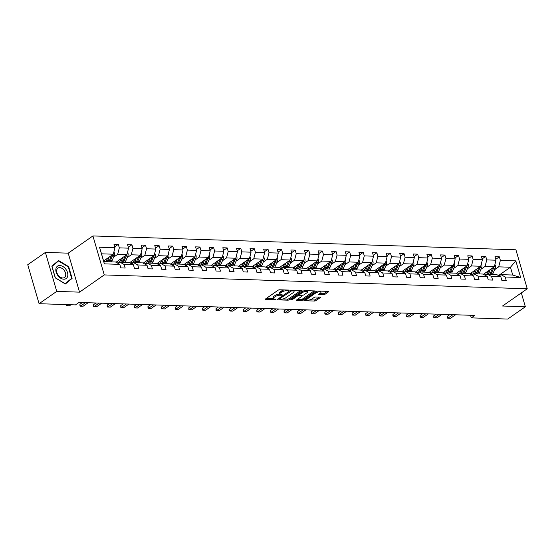 <?xml version="1.0" encoding="UTF-8"?>
<svg xmlns="http://www.w3.org/2000/svg" width="555" height="555" viewBox="0 0 555 555"><rect width="100%" height="100%" fill="white"/><g stroke="black" fill="none" stroke-linecap="round" stroke-linejoin="round"><path stroke-width="0.83" d="M286.352 290.001L286.56 290.716L287.74 290.758L288.822 290.438L288.711 290.078L279.609 289.786A1.145 0.382 163.8 0 0 278.062 290.237L265.588 298.93A1.145 0.382 163.8 0 0 265.346 299.277A1.145 0.382 163.8 0 0 265.748 299.443L274.85 299.742L276.099 299.18L274.642 299.027L274.85 299.742M282.377 294.934L281.087 294.532L281.295 295.253L282.377 294.934M323.405 294.781A1.145 0.382 163.8 0 0 324.952 294.33L328.449 291.888A1.145 0.382 163.8 0 0 328.692 291.541A1.145 0.382 163.8 0 0 328.289 291.375L318.188 291.049A1.145 0.382 163.8 0 0 316.634 291.5L304.161 300.2A1.145 0.382 163.8 0 0 303.918 300.546A1.145 0.382 163.8 0 0 304.32 300.706L314.428 301.039A1.145 0.382 163.8 0 0 315.975 300.588L320.207 297.64A1.145 0.382 163.8 0 0 320.443 297.293A1.145 0.382 163.8 0 0 320.041 297.126L315.719 296.987A1.145 0.382 163.8 0 0 314.165 297.438L312.07 298.902A3.053 1.013 163.8 0 1 308.934 300.054A3.053 1.013 163.8 0 1 306.846 299.679A3.053 1.013 163.8 0 1 307.491 298.75L315.705 293.026A3.053 1.013 163.8 0 1 318.841 291.875A3.053 1.013 163.8 0 1 320.929 292.249A3.053 1.013 163.8 0 1 320.284 293.179L318.917 294.129A1.145 0.382 163.8 0 0 318.674 294.476A1.145 0.382 163.8 0 0 319.076 294.643L323.405 294.781L323.1 293.734A1.145 0.382 163.8 0 0 324.647 293.276L327.408 291.347M286.56 290.716A3.656 1.214 163.8 0 0 281.6 292.173L280.566 292.901A3.656 1.214 163.8 0 0 279.796 294.011A3.656 1.214 163.8 0 0 281.087 294.532M279.873 294.157L280.115 295.211L281.295 295.253M280.115 295.211A3.656 1.214 163.8 0 0 275.155 296.668L274.115 297.39A3.656 1.214 163.8 0 0 273.351 298.5A3.656 1.214 163.8 0 0 274.642 299.027M502.539 306.013L525.349 306.762L507.693 319.063L471.278 317.869L474.809 315.406L79.025 302.433L75.494 304.896L39.079 303.703L56.728 291.403L79.538 292.145L104.257 274.919L527.25 288.787L502.539 306.013M301.823 291.014A1.145 0.382 163.8 0 0 302.066 290.667A1.145 0.382 163.8 0 0 301.656 290.508L291.555 290.175A1.145 0.382 163.8 0 0 290.008 290.633L277.528 299.325A1.145 0.382 163.8 0 0 277.292 299.672A1.145 0.382 163.8 0 0 277.694 299.839L287.795 300.165A1.145 0.382 163.8 0 0 289.349 299.714L301.823 291.014L301.677 290.508M304.868 290.612L314.976 290.945A1.145 0.382 163.8 0 1 315.379 291.104A1.145 0.382 163.8 0 1 315.136 291.451L302.662 300.151A1.145 0.382 163.8 0 1 301.115 300.602L296.786 300.463A1.145 0.382 163.8 0 1 296.384 300.297A1.145 0.382 163.8 0 1 296.627 299.95L301.684 296.425A1.145 0.382 163.8 0 0 301.927 296.079A1.145 0.382 163.8 0 0 301.525 295.912L298.652 295.822A1.145 0.382 163.8 0 0 297.105 296.273L291.84 299.943L290.64 299.908L303.321 291.063A1.145 0.382 163.8 0 1 304.868 290.612M525.349 306.762L521.325 292.915M79.538 292.145L68.216 253.163L45.406 252.414L56.728 291.403M45.406 252.414L27.75 264.714L39.079 303.703M499.139 275.911L500.957 274.642L512.73 275.03L520.645 277.507L505.21 277L506.229 280.532L501.873 280.386L500.846 276.862L491.598 276.556L492.625 280.088L488.261 279.942L487.235 276.411L477.987 276.113L479.014 279.637L474.65 279.498L473.63 275.967L464.382 275.662L465.409 279.193L461.045 279.054L460.019 275.523L450.771 275.218L451.798 278.749L447.434 278.603L446.414 275.072L437.167 274.774L438.186 278.305L433.83 278.159L432.803 274.628L423.555 274.323L424.582 277.854L420.218 277.715L419.192 274.184L409.944 273.879L410.971 277.41L406.614 277.264L405.587 273.74L396.339 273.435L397.366 276.966L393.002 276.82L391.976 273.289L382.728 272.991L383.755 276.515L379.391 276.376L378.371 272.845L369.124 272.54L370.15 276.071L365.787 275.932L364.76 272.401L355.512 272.096L356.539 275.627L352.175 275.481L351.149 271.95L341.908 271.652L342.928 275.183L338.571 275.037L337.544 271.506L328.296 271.201L329.323 274.732L324.959 274.593L323.933 271.062L314.685 270.757L315.712 274.288L311.355 274.142L310.328 270.618L301.081 270.313L302.107 273.844L297.744 273.698L296.717 270.167L287.469 269.869L288.496 273.393L284.132 273.254L283.112 269.723L273.865 269.418L274.892 272.949L270.528 272.803L269.501 269.279L260.253 268.974L261.28 272.505L256.916 272.359L255.89 268.828L246.649 268.53L247.669 272.054L243.312 271.915L242.285 268.384L233.038 268.079L234.064 271.61L229.701 271.471L228.674 267.94L219.426 267.635L220.453 271.166L216.089 271.02L215.069 267.489L205.822 267.191L206.849 270.722L202.485 270.576L201.458 267.045L192.21 266.74L193.237 270.271L188.873 270.132L187.854 266.601L178.606 266.296L179.626 269.827L175.269 269.681L174.242 266.157L164.995 265.852L166.021 269.383L161.658 269.237L160.631 265.706L151.383 265.408L152.41 268.932L148.053 268.793L147.026 265.262L137.779 264.957L138.805 268.488L134.442 268.342L133.415 264.818L124.167 264.513L125.194 268.044L120.83 267.899L119.811 264.367L104.368 263.861L99.532 247.218L114.968 247.724L113.948 244.193L118.305 244.332L119.332 247.863L128.58 248.168L127.553 244.637L131.917 244.783L132.943 248.314L142.191 248.612L141.164 245.081L145.521 245.227L146.548 248.758L155.795 249.063L154.769 245.532L159.132 245.671L160.159 249.202L169.407 249.507L168.38 245.976L172.744 246.122L173.764 249.646L183.011 249.951L181.991 246.42L186.348 246.566L187.375 250.097L196.623 250.395L195.596 246.871L199.96 247.01L200.986 250.541L210.227 250.846L209.207 247.315L213.564 247.454L214.591 250.985L223.838 251.29L222.812 247.759L227.175 247.905L228.202 251.436L237.45 251.734L236.423 248.203L240.787 248.349L241.807 251.88L251.054 252.185L250.027 248.654L254.391 248.793L255.418 252.324L264.666 252.629L263.639 249.098L268.003 249.244L269.029 252.768L278.27 253.073L277.25 249.542L281.607 249.688L282.634 253.219L291.881 253.517L290.855 249.993L295.218 250.132L296.245 253.663L305.493 253.968L304.466 250.437L308.823 250.582L309.85 254.107L319.097 254.412L318.07 250.881L322.434 251.026L323.461 254.558L332.709 254.856L331.682 251.332L336.046 251.471L337.065 255.002L346.313 255.307L345.286 251.776L349.65 251.915L350.677 255.446L359.924 255.751L358.898 252.22L363.261 252.365L364.288 255.897L373.529 256.195L372.509 252.664L376.866 252.809L377.893 256.341L387.14 256.646L386.113 253.115L390.477 253.253L391.504 256.785L400.752 257.09L399.725 253.559L404.082 253.704L405.108 257.229L414.356 257.534L413.329 254.003L417.693 254.148L418.72 257.68L427.967 257.978L426.941 254.454L431.304 254.592L432.324 258.124L441.572 258.429L440.545 254.898L444.909 255.043L445.936 258.568L455.183 258.873L454.156 255.342L458.52 255.487L459.547 259.019L468.788 259.317L467.768 255.793L472.125 255.931L473.151 259.462L482.399 259.768L481.372 256.237L485.736 256.375L486.763 259.906L496.01 260.212L494.984 256.681L499.347 256.826L500.367 260.357L515.81 260.864L520.645 277.507M500.957 274.642L505.21 277M104.257 274.919L92.928 235.937L515.921 249.799L527.25 288.787M480.998 269.251L485.084 266.4L494.325 266.705L483.426 274.302M494.325 266.705L496.01 260.212M485.084 266.4L486.763 259.906M485.528 275.467L487.346 274.198L496.593 274.503L500.846 276.862M487.346 274.198L491.598 276.556M467.386 268.8L471.473 265.956L480.72 266.254L469.821 273.858M480.72 266.254L482.399 259.768M471.473 265.956L473.151 259.462M471.916 275.016L473.741 273.754L482.982 274.052L487.235 276.411M473.741 273.754L477.987 276.113M453.775 268.356L457.861 265.512L467.109 265.81L456.21 273.407M467.109 265.81L468.788 259.317M457.861 265.512L459.547 259.019M458.312 274.572L460.13 273.303L469.377 273.608L473.63 275.967M460.13 273.303L464.382 275.662M440.171 267.912L444.257 265.061L453.504 265.366L442.606 272.963M453.504 265.366L455.183 258.873M444.257 265.061L445.936 258.568M444.701 274.128L446.518 272.859L455.766 273.164L460.019 275.523M446.518 272.859L450.771 275.218M426.559 267.468L430.645 264.617L439.893 264.922L428.994 272.519M439.893 264.922L441.572 258.429M430.645 264.617L432.324 258.124M431.096 273.684L432.914 272.415L442.162 272.72L446.414 275.072M432.914 272.415L437.167 274.774M412.955 267.017L417.041 264.173L426.289 264.471L415.383 272.068M426.289 264.471L427.967 257.978M417.041 264.173L418.72 257.68M417.485 273.233L419.302 271.971L428.55 272.269L432.803 274.628M419.302 271.971L423.555 274.323M399.343 266.573L403.429 263.722L412.677 264.027L401.778 271.624M412.677 264.027L414.356 257.534M403.429 263.722L405.108 257.229M403.873 272.789L405.698 271.52L414.946 271.825L419.192 274.184M405.698 271.52L409.944 273.879M385.732 266.129L389.825 263.278L399.066 263.583L388.167 271.18M399.066 263.583L400.752 257.09M389.825 263.278L391.504 256.785M390.269 272.345L392.087 271.076L401.334 271.381L405.587 273.74M392.087 271.076L396.339 273.435M372.127 265.678L376.214 262.834L385.461 263.132L374.563 270.729M385.461 263.132L387.14 256.646M376.214 262.834L377.893 256.341M376.658 271.894L378.482 270.632L387.723 270.93L391.976 273.289M378.482 270.632L382.728 272.991M358.516 265.234L362.602 262.383L371.85 262.688L360.951 270.285M371.85 262.688L373.529 256.195M362.602 262.383L364.288 255.897M363.053 271.45L364.871 270.181L374.119 270.486L378.371 272.845M364.871 270.181L369.124 272.54M344.912 264.791L348.998 261.939L358.246 262.244L347.347 269.841M358.246 262.244L359.924 255.751M348.998 261.939L350.677 255.446M349.442 271.006L351.26 269.737L360.507 270.042L364.76 272.401M351.26 269.737L355.512 272.096M331.3 264.34L335.387 261.495L344.634 261.8L333.735 269.397M344.634 261.8L346.313 255.307M335.387 261.495L337.065 255.002M335.837 270.556L337.655 269.293L346.903 269.591L351.149 271.95M337.655 269.293L341.908 271.652M317.696 263.896L321.782 261.051L331.03 261.35L320.124 268.946M331.03 261.35L332.709 254.856M321.782 261.051L323.461 254.558M322.226 270.112L324.044 268.842L333.291 269.147L337.544 271.506M324.044 268.842L328.296 271.201M304.084 263.452L308.171 260.6L317.418 260.905L306.52 268.502M317.418 260.905L319.097 254.412M308.171 260.6L309.85 254.107M308.615 269.668L310.439 268.398L319.68 268.703L323.933 271.062M310.439 268.398L314.685 270.757M290.473 263.008L294.566 260.156L303.807 260.462L292.908 268.058M303.807 260.462L305.493 253.968M294.566 260.156L296.245 253.663M295.01 269.224L296.828 267.954L306.076 268.259L310.328 270.618M296.828 267.954L301.081 270.313M276.869 262.557L280.955 259.712L290.203 260.011L279.304 267.607M290.203 260.011L291.881 253.517M280.955 259.712L282.634 253.219M281.399 268.773L283.216 267.51L292.464 267.808L296.717 270.167M283.216 267.51L287.469 269.869M263.257 262.113L267.344 259.261L276.591 259.567L265.692 267.163M276.591 259.567L278.27 253.073M267.344 259.261L269.029 252.768M267.794 268.329L269.612 267.059L278.86 267.364L283.112 269.723M269.612 267.059L273.865 269.418M249.653 261.669L253.739 258.817L262.987 259.123L252.081 266.719M262.987 259.123L264.666 252.629M253.739 258.817L255.418 252.324M254.183 267.885L256.001 266.615L265.248 266.92L269.501 269.279M256.001 266.615L260.253 268.974M236.041 261.218L240.128 258.373L249.375 258.672L238.477 266.275M249.375 258.672L251.054 252.185M240.128 258.373L241.807 251.88M240.579 267.434L242.396 266.171L251.644 266.469L255.89 268.828M242.396 266.171L246.649 268.53M222.437 260.774L226.523 257.922L235.764 258.228L224.865 265.824M235.764 258.228L237.45 251.734M226.523 257.922L228.202 251.436M226.967 266.99L228.785 265.72L238.033 266.025L242.285 268.384M228.785 265.72L233.038 268.079M208.826 260.33L212.912 257.478L222.16 257.784L211.261 265.38M222.16 257.784L223.838 251.29M212.912 257.478L214.591 250.985M213.356 266.546L215.18 265.276L224.421 265.581L228.674 267.94M215.18 265.276L219.426 267.635M195.214 259.879L199.3 257.034L208.548 257.34L197.649 264.936M208.548 257.34L210.227 250.846M199.3 257.034L200.986 250.541M199.751 266.102L201.569 264.832L210.817 265.13L215.069 267.489M201.569 264.832L205.822 267.191M181.61 259.435L185.696 256.59L194.944 256.889L184.045 264.485M194.944 256.889L196.623 250.395M185.696 256.59L187.375 250.097M186.14 265.651L187.958 264.381L197.205 264.686L201.458 267.045M187.958 264.381L192.21 266.74M167.998 258.991L172.085 256.139L181.332 256.445L170.434 264.041M181.332 256.445L183.011 249.951M172.085 256.139L173.764 249.646M172.536 265.207L174.353 263.937L183.601 264.242L187.854 266.601M174.353 263.937L178.606 266.296M154.394 258.547L158.48 255.695L167.728 256.001L156.822 263.597M167.728 256.001L169.407 249.507M158.48 255.695L160.159 249.202M158.924 264.763L160.742 263.493L169.99 263.798L174.242 266.157M160.742 263.493L164.995 265.852M140.783 258.096L144.869 255.251L154.117 255.55L143.218 263.146M154.117 255.55L155.795 249.063M144.869 255.251L146.548 248.758M145.32 264.312L147.137 263.049L156.385 263.348L160.631 265.706M147.137 263.049L151.383 265.408M127.171 257.652L131.264 254.8L140.505 255.106L129.606 262.702M140.505 255.106L142.191 248.612M131.264 254.8L132.943 248.314M131.708 263.868L133.526 262.598L142.774 262.903L147.026 265.262M133.526 262.598L137.779 264.957M113.567 257.208L117.653 254.356L126.901 254.662L116.002 262.258M126.901 254.662L128.58 248.168M117.653 254.356L119.332 247.863M118.097 263.424L119.922 262.154L129.162 262.459L133.415 264.818M119.922 262.154L124.167 264.513M99.532 247.218L101.516 253.829L113.289 254.211L103.591 260.975M113.289 254.211L114.968 247.724M68.216 253.163L92.928 235.937M470.522 315.268L471.278 317.869M512.73 275.03L510.468 267.232L498.688 266.844L494.602 269.695M498.508 275.564L510.468 267.232L515.81 260.864M101.516 253.829L103.778 261.627L115.558 262.009L119.811 264.367M103.778 261.627L104.368 263.861M498.688 266.844L500.367 260.357M114.712 246.836L118.305 244.332M128.323 247.287L131.917 244.783M141.934 247.731L145.521 245.227M155.539 248.175L159.132 245.671M169.15 248.626L172.744 246.122M182.755 249.07L186.348 246.566M196.366 249.514L199.96 247.01M209.977 249.958L213.564 247.454M223.582 250.409L227.175 247.905M237.193 250.853L240.787 248.349M250.798 251.297L254.391 248.793M264.409 251.748L268.003 249.244M278.013 252.192L281.607 249.688M291.625 252.636L295.218 250.132M305.236 253.087L308.823 250.582M318.841 253.531L322.434 251.026M332.452 253.975L336.046 251.471M346.056 254.419L349.65 251.915M359.668 254.87L363.261 252.365M373.272 255.314L376.866 252.809M386.884 255.758L390.477 253.253M400.495 256.209L404.082 253.704M414.099 256.653L417.693 254.148M427.711 257.097L431.304 254.592M441.315 257.541L444.909 255.043M454.927 257.992L458.52 255.487M468.531 258.436L472.125 255.931M482.142 258.88L485.736 256.375M495.754 259.331L499.347 256.826M68.681 266.671L58.559 260.524L51.844 266.116L55.257 277.861L65.379 284.007L72.094 278.409L68.681 266.671L68.314 266.927M284.125 289.932A3.656 1.214 163.8 0 0 281.295 291.118L281.6 292.173M279.796 294.011L279.491 292.957A3.656 1.214 163.8 0 1 280.254 291.847L281.295 291.118M279.81 294.157A3.656 1.214 163.8 0 0 274.85 295.614L275.155 296.668M273.351 298.5L273.046 297.445A3.656 1.214 163.8 0 1 273.809 296.335L274.85 295.614M266.324 298.417L273.428 298.652M282.981 298.965L287.49 299.11A1.145 0.382 163.8 0 0 289.044 298.659L300.782 290.48M278.27 298.812L279.255 298.847M291.528 290.882L279.491 298.833L280.851 299.228A3.656 1.214 163.8 0 0 285.804 297.778L293.29 292.561A3.656 1.214 163.8 0 0 294.06 291.451A3.656 1.214 163.8 0 0 292.769 290.924L291.528 290.882L291.326 290.182M294.06 291.451L293.755 290.397A3.656 1.214 163.8 0 0 293.671 290.244M314.095 290.91L302.357 299.096L302.662 300.151M297.362 299.436L300.81 299.547A1.145 0.382 163.8 0 0 302.357 299.096M299.166 294.795L298.347 294.767A1.145 0.382 163.8 0 0 297.979 294.788M306.936 292.762A3.053 1.013 163.8 0 0 307.581 291.84A3.053 1.013 163.8 0 0 305.493 291.465A3.053 1.013 163.8 0 0 302.357 292.617L299.457 294.629A1.145 0.382 163.8 0 0 299.221 294.976A1.145 0.382 163.8 0 0 299.624 295.142L302.489 295.239A1.145 0.382 163.8 0 0 304.043 294.781L306.936 292.762M307.581 291.84L307.269 290.785A3.053 1.013 163.8 0 0 307.227 290.688M319.652 293.616L323.1 293.734M320.929 292.249L320.624 291.195A3.053 1.013 163.8 0 0 320.589 291.125M306.526 298.548A3.053 1.013 163.8 0 0 306.54 298.625L306.846 299.679M309.898 299.846L314.123 299.984A1.145 0.382 163.8 0 0 315.67 299.534L319.16 297.098M304.896 299.686L306.88 299.749M65.102 283.834L69.111 280.421M69.125 280.476L72.094 278.409M107.531 258.228L106.948 259.601A7.388 4.884 91.9 0 1 105.63 261.683M109.203 257.062L107.781 260.392A8.901 5.883 91.9 0 1 107.087 261.731M113.851 252.053L114.392 252.83A3.08 2.04 91.9 0 1 114.212 255.702L112.145 260.538A8.901 5.883 91.9 0 1 111.451 261.877M104.069 261.634A7.388 4.884 91.9 0 1 103.598 260.968M111.59 255.404A3.08 2.04 91.9 0 1 111.506 255.612L109.439 260.448A8.901 5.883 91.9 0 1 108.745 261.787M109.793 261.821A8.901 5.883 -88.1 0 0 110.487 260.482L112.554 255.647A3.08 2.04 -88.1 0 0 112.852 254.523M66.538 304.605L66.864 305.708L68.362 304.66M70.978 304.75L69.479 305.798L66.371 305.583L66.295 304.598M121.143 258.672L120.553 260.045A7.388 4.884 91.9 0 1 117.757 263.23M122.815 257.506L121.392 260.836A8.901 5.883 91.9 0 1 120.692 262.182M127.456 252.497L127.997 253.274A3.08 2.04 91.9 0 1 127.817 256.146L125.756 260.982A8.901 5.883 91.9 0 1 125.055 262.321M118.437 262.841A7.388 4.884 91.9 0 1 117.209 261.412M125.194 255.848A3.08 2.04 91.9 0 1 125.111 256.056L123.05 260.892A8.901 5.883 91.9 0 1 122.35 262.231M123.397 262.265A8.901 5.883 -88.1 0 0 124.098 260.926L126.158 256.091A3.08 2.04 -88.1 0 0 126.457 254.967M116.474 262.522A7.388 4.884 91.9 0 1 116.134 262.161M134.747 259.123L134.164 260.489A7.388 4.884 91.9 0 1 131.369 263.68M136.419 257.957L134.997 261.287A8.901 5.883 91.9 0 1 134.303 262.626M141.067 252.948L141.608 253.725A3.08 2.04 91.9 0 1 141.428 256.59L139.361 261.426A8.901 5.883 91.9 0 1 138.667 262.772M132.041 263.285A7.388 4.884 91.9 0 1 130.82 261.863M138.805 256.292A3.08 2.04 91.9 0 1 138.722 256.507L136.655 261.343A8.901 5.883 91.9 0 1 135.961 262.681M137.009 262.716A8.901 5.883 -88.1 0 0 137.702 261.37L139.77 256.542A3.08 2.04 -88.1 0 0 140.068 255.411M130.085 262.966A7.388 4.884 91.9 0 1 129.745 262.605M79.92 304.258L79.975 306.027L80.468 306.159L79.92 304.258L82.376 302.544M88.12 302.732L83.09 306.242L80.468 306.159L85.505 302.648M93.524 304.702L93.587 306.471L94.079 306.603L93.524 304.702L95.987 302.995M101.731 303.183L96.695 306.686L94.079 306.603L99.109 303.092M55.923 268.78A7.562 5.085 55.1 0 0 60.717 278.201A7.562 5.085 55.1 0 0 67.731 275.946A7.562 5.085 55.1 0 0 62.944 266.525A7.562 5.085 55.1 0 0 55.923 268.78M56.714 270.098A5.723 3.85 55.1 0 0 59.094 276.265A5.723 3.85 55.1 0 0 64.456 277.507A5.723 3.85 55.1 0 0 65.656 275.523A5.723 3.85 55.1 0 0 63.277 269.355A5.723 3.85 55.1 0 0 57.914 268.114A5.723 3.85 55.1 0 0 56.714 270.098M51.858 266.157L58.525 260.989L68.334 266.941L71.637 278.319L65.136 283.737L55.327 277.784L52.017 266.407L58.525 260.989M148.358 259.567L147.769 260.94A7.388 4.884 91.9 0 1 144.973 264.125M150.03 258.401L148.608 261.731A8.901 5.883 91.9 0 1 147.914 263.07M154.679 253.392L155.213 254.169A3.08 2.04 91.9 0 1 155.032 257.041L152.972 261.877A8.901 5.883 91.9 0 1 152.271 263.216M145.653 263.736A7.388 4.884 91.9 0 1 144.425 262.307M152.41 256.743A3.08 2.04 91.9 0 1 152.327 256.951L150.266 261.787A8.901 5.883 91.9 0 1 149.572 263.125M150.613 263.16A8.901 5.883 -88.1 0 0 151.314 261.821L153.374 256.986A3.08 2.04 -88.1 0 0 153.673 255.862M143.69 263.41A7.388 4.884 91.9 0 1 143.35 263.056M107.136 305.153L107.191 306.922L107.684 307.047L107.136 305.153L109.592 303.439M115.336 303.627L110.306 307.137L107.684 307.047L112.72 303.543M161.963 260.011L161.38 261.384A7.388 4.884 91.9 0 1 158.584 264.569M163.642 258.845L162.22 262.175A8.901 5.883 91.9 0 1 161.519 263.521M168.283 253.836L168.824 254.613A3.08 2.04 91.9 0 1 168.644 257.485L166.576 262.321A8.901 5.883 91.9 0 1 165.883 263.66M159.257 264.18A7.388 4.884 91.9 0 1 158.036 262.751M166.021 257.187A3.08 2.04 91.9 0 1 165.938 257.395L163.871 262.231A8.901 5.883 91.9 0 1 163.177 263.57M164.225 263.604A8.901 5.883 -88.1 0 0 164.918 262.265L166.986 257.43A3.08 2.04 -88.1 0 0 167.284 256.306M157.301 263.861A7.388 4.884 91.9 0 1 156.961 263.5M120.747 305.597L120.803 307.366L121.295 307.491L120.747 305.597L123.203 303.883M128.947 304.071L123.911 307.581L121.295 307.491L126.325 303.987M175.574 260.462L174.992 261.828A7.388 4.884 91.9 0 1 172.189 265.012M177.246 259.296L175.824 262.626A8.901 5.883 91.9 0 1 175.13 263.965M181.894 254.28L182.435 255.057A3.08 2.04 91.9 0 1 182.248 257.929L180.188 262.765A8.901 5.883 91.9 0 1 179.494 264.104M172.869 264.624A7.388 4.884 91.9 0 1 171.641 263.202M179.626 257.631A3.08 2.04 91.9 0 1 179.549 257.839L177.482 262.675A8.901 5.883 91.9 0 1 176.788 264.02M177.836 264.055A8.901 5.883 -88.1 0 0 178.53 262.709L180.59 257.874A3.08 2.04 -88.1 0 0 180.895 256.75M170.912 264.305A7.388 4.884 91.9 0 1 170.572 263.944M134.352 306.041L134.317 307.498L134.907 307.942L134.352 306.041L136.814 304.327M142.552 304.522L137.522 308.025L134.907 307.942L139.936 304.431M189.179 260.905L188.596 262.272A7.388 4.884 91.9 0 1 185.8 265.463M190.858 259.74L189.435 263.07A8.901 5.883 91.9 0 1 188.735 264.409M195.499 254.731L196.04 255.508A3.08 2.04 91.9 0 1 195.859 258.38L193.792 263.216A8.901 5.883 91.9 0 1 193.098 264.555M186.473 265.068A7.388 4.884 91.9 0 1 185.252 263.646M193.237 258.082A3.08 2.04 91.9 0 1 193.154 258.29L191.093 263.125A8.901 5.883 91.9 0 1 190.393 264.464M191.44 264.499A8.901 5.883 -88.1 0 0 192.134 263.16L194.201 258.325A3.08 2.04 -88.1 0 0 194.5 257.201M184.517 264.749A7.388 4.884 91.9 0 1 184.177 264.395M147.963 306.492L148.019 308.254L148.511 308.386L147.963 306.492L150.419 304.778M156.163 304.966L151.126 308.469L148.511 308.386L153.548 304.875M202.79 261.35L202.207 262.723A7.388 4.884 91.9 0 1 199.405 265.907M204.462 260.184L203.04 263.514A8.901 5.883 91.9 0 1 202.346 264.853M209.11 255.175L209.651 255.952A3.08 2.04 91.9 0 1 209.471 258.824L207.403 263.66A8.901 5.883 91.9 0 1 206.71 264.999M200.084 265.519A7.388 4.884 91.9 0 1 198.856 264.09M206.849 258.526A3.08 2.04 91.9 0 1 206.765 258.734L204.698 263.57A8.901 5.883 91.9 0 1 204.004 264.908M205.052 264.943A8.901 5.883 -88.1 0 0 205.745 263.604L207.813 258.769A3.08 2.04 -88.1 0 0 208.111 257.645M198.128 265.2A7.388 4.884 91.9 0 1 197.788 264.839M161.567 306.936L161.533 308.386L162.122 308.83L161.567 306.936L164.03 305.222M169.768 305.41L164.738 308.92L162.122 308.83L167.152 305.326M216.401 261.8L215.812 263.167A7.388 4.884 91.9 0 1 213.016 266.351M218.073 260.628L216.651 263.965A8.901 5.883 91.9 0 1 215.957 265.304M222.722 255.619L223.256 256.396A3.08 2.04 91.9 0 1 223.075 259.268L221.015 264.104A8.901 5.883 91.9 0 1 220.314 265.443M213.696 265.963A7.388 4.884 91.9 0 1 212.468 264.534M220.453 258.97A3.08 2.04 91.9 0 1 220.37 259.178L218.309 264.013A8.901 5.883 91.9 0 1 217.609 265.359M218.656 265.394A8.901 5.883 -88.1 0 0 219.357 264.048L221.417 259.213A3.08 2.04 -88.1 0 0 221.716 258.089M211.732 265.644A7.388 4.884 91.9 0 1 211.393 265.283M175.179 307.38L175.234 309.149L175.727 309.281L175.179 307.38L177.635 305.666M183.379 305.854L178.349 309.364L175.727 309.281L180.763 305.77M230.006 262.244L229.423 263.611A7.388 4.884 91.9 0 1 226.627 266.802M231.678 261.079L230.256 264.409A8.901 5.883 91.9 0 1 229.562 265.748M236.326 256.07L236.867 256.847A3.08 2.04 91.9 0 1 236.687 259.712L234.619 264.548A8.901 5.883 91.9 0 1 233.926 265.894M227.3 266.407A7.388 4.884 91.9 0 1 226.079 264.985M234.064 259.414A3.08 2.04 91.9 0 1 233.981 259.629L231.914 264.464A8.901 5.883 91.9 0 1 231.22 265.803M232.268 265.838A8.901 5.883 -88.1 0 0 232.961 264.499L235.029 259.664A3.08 2.04 -88.1 0 0 235.327 258.54M225.344 266.088A7.388 4.884 91.9 0 1 225.004 265.734M188.79 307.831L188.846 309.593L189.338 309.725L188.79 307.831L191.246 306.117M196.99 306.304L191.954 309.808L189.338 309.725L194.368 306.214M243.617 262.688L243.028 264.062A7.388 4.884 91.9 0 1 240.232 267.246M245.289 261.523L243.867 264.853A8.901 5.883 91.9 0 1 243.173 266.192M249.937 256.514L250.472 257.291A3.08 2.04 91.9 0 1 250.291 260.163L248.231 264.999A8.901 5.883 91.9 0 1 247.53 266.338M240.912 266.858A7.388 4.884 91.9 0 1 239.684 265.429M247.669 259.865A3.08 2.04 91.9 0 1 247.585 260.073L245.525 264.908A8.901 5.883 91.9 0 1 244.831 266.247M245.872 266.282A8.901 5.883 -88.1 0 0 246.573 264.943L248.633 260.108A3.08 2.04 -88.1 0 0 248.931 258.984M238.948 266.532A7.388 4.884 91.9 0 1 238.608 266.178M202.395 308.275L202.45 310.044L202.95 310.169L202.395 308.275L204.85 306.561M210.595 306.749L205.565 310.259L202.95 310.169L207.979 306.665M257.222 263.132L256.639 264.506A7.388 4.884 91.9 0 1 253.843 267.69M258.901 261.967L257.478 265.297A8.901 5.883 91.9 0 1 256.778 266.643M263.542 256.958L264.083 257.735A3.08 2.04 91.9 0 1 263.902 260.607L261.835 265.443A8.901 5.883 91.9 0 1 261.141 266.782M254.516 267.302A7.388 4.884 91.9 0 1 253.295 265.873M261.28 260.309A3.08 2.04 91.9 0 1 261.197 260.517L259.13 265.352A8.901 5.883 91.9 0 1 258.436 266.691M259.483 266.726A8.901 5.883 -88.1 0 0 260.177 265.387L262.244 260.552A3.08 2.04 -88.1 0 0 262.543 259.428M252.56 266.983A7.388 4.884 91.9 0 1 252.22 266.622M216.006 308.719L216.061 310.488L216.554 310.62L216.006 308.719L218.462 307.005M224.206 307.192L219.169 310.703L216.554 310.62L221.591 307.109M270.833 263.583L270.25 264.95A7.388 4.884 91.9 0 1 267.448 268.141M272.505 262.418L271.083 265.748A8.901 5.883 91.9 0 1 270.389 267.087M277.153 257.409L277.694 258.186A3.08 2.04 91.9 0 1 277.507 261.051L275.447 265.887A8.901 5.883 91.9 0 1 274.753 267.232M268.127 267.746A7.388 4.884 91.9 0 1 266.899 266.324M274.892 260.753A3.08 2.04 91.9 0 1 274.808 260.968L272.741 265.803A8.901 5.883 91.9 0 1 272.047 267.142M273.095 267.177A8.901 5.883 -88.1 0 0 273.788 265.831L275.856 260.996A3.08 2.04 -88.1 0 0 276.154 259.872M266.171 267.427A7.388 4.884 91.9 0 1 265.831 267.066M229.61 309.163L229.576 310.62L230.165 311.064L229.61 309.163L232.073 307.456M237.811 307.643L232.781 311.147L230.165 311.064L235.195 307.553M284.438 264.027L283.855 265.394A7.388 4.884 91.9 0 1 281.059 268.585M286.116 262.862L284.694 266.192A8.901 5.883 91.9 0 1 283.993 267.531M290.758 257.853L291.299 258.63A3.08 2.04 91.9 0 1 291.118 261.502L289.051 266.338A8.901 5.883 91.9 0 1 288.357 267.676M281.739 268.197A7.388 4.884 91.9 0 1 280.511 266.768M288.496 261.204A3.08 2.04 91.9 0 1 288.413 261.412L286.352 266.247A8.901 5.883 91.9 0 1 285.652 267.586M286.699 267.621A8.901 5.883 -88.1 0 0 287.4 266.282L289.46 261.447A3.08 2.04 -88.1 0 0 289.759 260.323M279.775 267.871A7.388 4.884 91.9 0 1 279.436 267.517M243.222 309.614L243.277 311.383L243.77 311.508L243.222 309.614L245.678 307.9M251.422 308.087L246.385 311.598L243.77 311.508L248.806 308.004M298.049 264.471L297.466 265.845A7.388 4.884 91.9 0 1 294.663 269.029M299.721 263.306L298.299 266.636A8.901 5.883 91.9 0 1 297.605 267.982M304.369 258.297L304.91 259.074A3.08 2.04 91.9 0 1 304.73 261.946L302.662 266.782A8.901 5.883 91.9 0 1 301.969 268.12M295.343 268.641A7.388 4.884 91.9 0 1 294.115 267.212M302.107 261.648A3.08 2.04 91.9 0 1 302.024 261.856L299.957 266.691A8.901 5.883 91.9 0 1 299.263 268.03M300.31 268.065A8.901 5.883 -88.1 0 0 301.004 266.726L303.072 261.891A3.08 2.04 -88.1 0 0 303.37 260.767M293.387 268.322A7.388 4.884 91.9 0 1 293.047 267.961M256.826 310.058L256.889 311.827L257.381 311.952L256.826 310.058L259.289 308.344M265.026 308.531L259.997 312.042L257.381 311.952L262.411 308.448M311.66 264.922L311.071 266.289A7.388 4.884 91.9 0 1 308.275 269.473M313.332 263.757L311.91 267.087A8.901 5.883 91.9 0 1 311.216 268.426M317.98 258.741L318.514 259.518A3.08 2.04 91.9 0 1 318.334 262.39L316.274 267.226A8.901 5.883 91.9 0 1 315.573 268.565M308.955 269.085A7.388 4.884 91.9 0 1 307.727 267.663M315.712 262.092A3.08 2.04 91.9 0 1 315.628 262.3L313.568 267.135A8.901 5.883 91.9 0 1 312.867 268.481M313.915 268.516A8.901 5.883 -88.1 0 0 314.616 267.17L316.676 262.335A3.08 2.04 -88.1 0 0 316.974 261.211M306.991 268.766A7.388 4.884 91.9 0 1 306.651 268.405M270.438 310.502L270.403 311.959L270.986 312.403L270.438 310.502L272.894 308.788M278.638 308.982L273.608 312.486L270.986 312.403L276.022 308.892M325.265 265.366L324.682 266.733A7.388 4.884 91.9 0 1 321.886 269.924M326.937 264.201L325.514 267.531A8.901 5.883 91.9 0 1 324.821 268.87M331.585 259.192L332.126 259.969A3.08 2.04 91.9 0 1 331.945 262.841L329.878 267.67A8.901 5.883 91.9 0 1 329.184 269.015M322.559 269.529A7.388 4.884 91.9 0 1 321.338 268.107M329.323 262.536A3.08 2.04 91.9 0 1 329.24 262.751L327.173 267.586A8.901 5.883 91.9 0 1 326.479 268.925M327.526 268.96A8.901 5.883 -88.1 0 0 328.22 267.621L330.287 262.786A3.08 2.04 -88.1 0 0 330.586 261.662M320.603 269.21A7.388 4.884 91.9 0 1 320.263 268.856M284.049 310.953L284.104 312.715L284.597 312.847L284.049 310.953L286.505 309.239M292.249 309.426L287.212 312.93L284.597 312.847L289.627 309.336M338.876 265.81L338.293 267.184A7.388 4.884 91.9 0 1 335.491 270.368M340.548 264.645L339.126 267.975A8.901 5.883 91.9 0 1 338.432 269.314M345.196 259.636L345.73 260.413A3.08 2.04 91.9 0 1 345.55 263.285L343.489 268.12A8.901 5.883 91.9 0 1 342.789 269.459M336.17 269.98A7.388 4.884 91.9 0 1 334.942 268.551M342.928 262.987A3.08 2.04 91.9 0 1 342.851 263.195L340.784 268.03A8.901 5.883 91.9 0 1 340.09 269.369M341.138 269.404A8.901 5.883 -88.1 0 0 341.831 268.065L343.892 263.23A3.08 2.04 -88.1 0 0 344.19 262.106M334.207 269.661A7.388 4.884 91.9 0 1 333.874 269.3M297.653 311.397L297.709 313.166L298.208 313.291L297.653 311.397L300.109 309.683M305.854 309.87L300.824 313.381L298.208 313.291L303.238 309.787M352.48 266.261L351.898 267.628A7.388 4.884 91.9 0 1 349.102 270.812M354.159 265.089L352.737 268.419A8.901 5.883 91.9 0 1 352.036 269.765M358.801 260.08L359.342 260.857A3.08 2.04 91.9 0 1 359.161 263.729L357.094 268.565A8.901 5.883 91.9 0 1 356.4 269.903M349.775 270.424A7.388 4.884 91.9 0 1 348.554 268.995M356.539 263.431A3.08 2.04 91.9 0 1 356.456 263.639L354.395 268.474A8.901 5.883 91.9 0 1 353.695 269.82M354.742 269.848A8.901 5.883 -88.1 0 0 355.436 268.509L357.503 263.674A3.08 2.04 -88.1 0 0 357.802 262.55M347.818 270.105A7.388 4.884 91.9 0 1 347.479 269.744M311.265 311.841L311.32 313.61L311.813 313.741L311.265 311.841L313.721 310.127M319.465 310.314L314.428 313.825L311.813 313.741L316.85 310.231M366.092 266.705L365.509 268.072A7.388 4.884 91.9 0 1 362.706 271.263M367.764 265.54L366.342 268.87A8.901 5.883 91.9 0 1 365.648 270.209M372.412 260.531L372.953 261.308A3.08 2.04 91.9 0 1 372.766 264.173L370.705 269.008A8.901 5.883 91.9 0 1 370.012 270.354M363.386 270.868A7.388 4.884 91.9 0 1 362.158 269.446M370.15 263.875A3.08 2.04 91.9 0 1 370.067 264.09L368 268.925A8.901 5.883 91.9 0 1 367.306 270.264M368.353 270.299A8.901 5.883 -88.1 0 0 369.047 268.96L371.115 264.125A3.08 2.04 -88.1 0 0 371.413 262.994M361.43 270.549A7.388 4.884 91.9 0 1 361.09 270.195M324.869 312.292L324.835 313.741L325.424 314.185L324.869 312.292L327.332 310.578M333.069 310.765L328.04 314.269L325.424 314.185L330.454 310.675M379.703 267.149L379.114 268.523A7.388 4.884 91.9 0 1 376.318 271.707M381.375 265.984L379.953 269.314A8.901 5.883 91.9 0 1 379.252 270.653M386.016 260.975L386.558 261.752A3.08 2.04 91.9 0 1 386.377 264.624L384.31 269.459A8.901 5.883 91.9 0 1 383.616 270.798M376.998 271.319A7.388 4.884 91.9 0 1 375.77 269.89M383.755 264.326A3.08 2.04 91.9 0 1 383.671 264.534L381.611 269.369A8.901 5.883 91.9 0 1 380.91 270.708M381.958 270.743A8.901 5.883 -88.1 0 0 382.659 269.404L384.719 264.569A3.08 2.04 -88.1 0 0 385.017 263.445M375.034 270.993A7.388 4.884 91.9 0 1 374.694 270.639M338.481 312.736L338.536 314.505L339.029 314.629L338.481 312.736L340.936 311.022M346.681 311.209L341.651 314.72L339.029 314.629L344.065 311.126M393.308 267.593L392.725 268.967A7.388 4.884 91.9 0 1 389.922 272.151M394.98 266.428L393.557 269.758A8.901 5.883 91.9 0 1 392.864 271.104M399.628 261.419L400.169 262.196A3.08 2.04 91.9 0 1 399.988 265.068L397.921 269.903A8.901 5.883 91.9 0 1 397.227 271.242M390.602 271.763A7.388 4.884 91.9 0 1 389.381 270.334M397.366 264.77A3.08 2.04 91.9 0 1 397.283 264.978L395.215 269.813A8.901 5.883 91.9 0 1 394.522 271.152M395.569 271.187A8.901 5.883 -88.1 0 0 396.263 269.848L398.33 265.012A3.08 2.04 -88.1 0 0 398.629 263.889M388.646 271.444A7.388 4.884 91.9 0 1 388.306 271.083M352.085 313.18L352.147 314.949L352.64 315.08L352.085 313.18L354.548 311.466M360.292 311.653L355.256 315.164L352.64 315.08L357.67 311.57M406.919 268.044L406.329 269.411A7.388 4.884 91.9 0 1 403.534 272.602M408.591 266.879L407.169 270.209A8.901 5.883 91.9 0 1 406.475 271.548M413.239 261.87L413.773 262.647A3.08 2.04 91.9 0 1 413.593 265.512L411.533 270.347A8.901 5.883 91.9 0 1 410.832 271.693M404.213 272.207A7.388 4.884 91.9 0 1 402.986 270.784M410.971 265.214A3.08 2.04 91.9 0 1 410.887 265.429L408.827 270.257A8.901 5.883 91.9 0 1 408.133 271.603M409.174 271.638A8.901 5.883 -88.1 0 0 409.874 270.292L411.935 265.457A3.08 2.04 -88.1 0 0 412.233 264.333M402.25 271.888A7.388 4.884 91.9 0 1 401.91 271.527M365.696 313.624L365.662 315.08L366.244 315.524L365.696 313.624L368.152 311.91M373.897 312.104L368.867 315.608L366.244 315.524L371.281 312.014M420.523 268.488L419.941 269.855A7.388 4.884 91.9 0 1 417.145 273.046M422.195 267.323L420.78 270.653A8.901 5.883 91.9 0 1 420.079 271.992M426.844 262.314L427.385 263.091A3.08 2.04 91.9 0 1 427.204 265.963L425.137 270.798A8.901 5.883 91.9 0 1 424.443 272.137M417.818 272.658A7.388 4.884 91.9 0 1 416.597 271.228M424.582 265.665A3.08 2.04 91.9 0 1 424.499 265.873L422.431 270.708A8.901 5.883 91.9 0 1 421.738 272.047M422.785 272.082A8.901 5.883 -88.1 0 0 423.479 270.743L425.546 265.907A3.08 2.04 -88.1 0 0 425.845 264.784M415.862 272.332A7.388 4.884 91.9 0 1 415.522 271.978M379.308 314.075L379.363 315.844L379.856 315.968L379.308 314.075L381.764 312.361M387.508 312.548L382.471 316.052L379.856 315.968L384.886 312.465M434.135 268.932L433.552 270.306A7.388 4.884 91.9 0 1 430.749 273.49M435.807 267.767L434.385 271.097A8.901 5.883 91.9 0 1 433.691 272.443M440.455 262.758L440.996 263.535A3.08 2.04 91.9 0 1 440.809 266.407L438.748 271.242A8.901 5.883 91.9 0 1 438.048 272.581M431.429 273.102A7.388 4.884 91.9 0 1 430.201 271.673M438.186 266.109A3.08 2.04 91.9 0 1 438.11 266.317L436.043 271.152A8.901 5.883 91.9 0 1 435.349 272.491M436.396 272.526A8.901 5.883 -88.1 0 0 437.09 271.187L439.151 266.351A3.08 2.04 -88.1 0 0 439.449 265.228M429.466 272.782A7.388 4.884 91.9 0 1 429.133 272.422M392.912 314.519L392.878 315.968L393.467 316.412L392.912 314.519L395.375 312.805M401.112 312.992L396.083 316.503L393.467 316.412L398.497 312.909M447.739 269.383L447.157 270.75A7.388 4.884 91.9 0 1 444.361 273.934M449.418 268.211L447.996 271.548A8.901 5.883 91.9 0 1 447.295 272.887M454.059 263.202L454.6 263.979A3.08 2.04 91.9 0 1 454.42 266.851L452.353 271.686A8.901 5.883 91.9 0 1 451.659 273.025M445.034 273.546A7.388 4.884 91.9 0 1 443.813 272.123M451.798 266.553A3.08 2.04 91.9 0 1 451.714 266.761L449.654 271.596A8.901 5.883 91.9 0 1 448.953 272.942M450.001 272.977A8.901 5.883 -88.1 0 0 450.695 271.631L452.762 266.795A3.08 2.04 -88.1 0 0 453.06 265.672M443.077 273.226A7.388 4.884 91.9 0 1 442.737 272.866M406.524 314.962L406.489 316.419L407.072 316.863L406.524 314.962L408.979 313.249M414.724 313.443L409.687 316.947L407.072 316.863L412.108 313.353M461.351 269.827L460.768 271.194A7.388 4.884 91.9 0 1 457.965 274.385M463.023 268.662L461.6 271.992A8.901 5.883 91.9 0 1 460.907 273.331M467.671 263.653L468.212 264.43A3.08 2.04 91.9 0 1 468.031 267.295L465.964 272.13A8.901 5.883 91.9 0 1 465.27 273.476M458.645 273.99A7.388 4.884 91.9 0 1 457.417 272.567M465.409 266.997A3.08 2.04 91.9 0 1 465.326 267.212L463.258 272.047A8.901 5.883 91.9 0 1 462.565 273.386M463.612 273.421A8.901 5.883 -88.1 0 0 464.306 272.082L466.373 267.246A3.08 2.04 -88.1 0 0 466.672 266.123M456.689 273.671A7.388 4.884 91.9 0 1 456.349 273.317M420.128 315.413L420.093 316.863L420.683 317.307L420.128 315.413L422.591 313.7M428.328 313.887L423.298 317.391L420.683 317.307L425.713 313.797M474.962 270.271L474.372 271.645A7.388 4.884 91.9 0 1 471.577 274.829M476.634 269.106L475.212 272.436A8.901 5.883 91.9 0 1 474.518 273.775M481.275 264.097L481.816 264.874A3.08 2.04 91.9 0 1 481.636 267.746L479.575 272.581A8.901 5.883 91.9 0 1 478.875 273.92M472.256 274.441A7.388 4.884 91.9 0 1 471.029 273.011M479.014 267.448A3.08 2.04 91.9 0 1 478.93 267.656L476.87 272.491A8.901 5.883 91.9 0 1 476.169 273.83M477.217 273.865A8.901 5.883 -88.1 0 0 477.917 272.526L479.978 267.69A3.08 2.04 -88.1 0 0 480.276 266.567M470.293 274.121A7.388 4.884 91.9 0 1 469.953 273.761M433.739 315.857L433.795 317.626L434.287 317.751L433.739 315.857L436.195 314.144M441.94 314.331L436.91 317.842L434.287 317.751L439.324 314.248M488.566 270.722L487.984 272.089A7.388 4.884 91.9 0 1 485.188 275.273M490.238 269.55L488.816 272.88A8.901 5.883 91.9 0 1 488.123 274.225M494.887 264.541L495.428 265.318A3.08 2.04 91.9 0 1 495.247 268.19L493.18 273.025A8.901 5.883 91.9 0 1 492.486 274.364M485.861 274.885A7.388 4.884 91.9 0 1 484.64 273.455M492.625 267.892A3.08 2.04 91.9 0 1 492.542 268.1L490.474 272.935A8.901 5.883 91.9 0 1 489.781 274.281M490.828 274.309A8.901 5.883 -88.1 0 0 491.522 272.97L493.589 268.134A3.08 2.04 -88.1 0 0 493.888 267.01M483.904 274.565A7.388 4.884 91.9 0 1 483.565 274.205M447.351 316.301L447.406 318.07L447.899 318.202L447.351 316.301L449.807 314.588M455.551 314.775L450.514 318.286L447.899 318.202L452.929 314.692M280.254 291.847L280.566 292.901M273.809 296.335L274.115 297.39M265.595 298.923L265.748 299.443M287.532 290.043L287.74 290.758M289.044 298.659L289.349 299.714M287.49 299.11L287.795 300.165M277.542 299.318L277.694 299.839M290.237 290.494L290.445 291.202M279.283 298.104L279.491 298.833M292.561 290.209L292.769 290.924M314.99 290.945L315.136 291.451M300.81 299.547L301.115 300.602M296.641 299.943L296.786 300.463M301.316 295.198L301.525 295.912M298.347 294.767L298.652 295.822M296.89 295.544L297.105 296.273M291.625 299.214L291.84 299.943M302.142 291.888L302.357 292.617M299.249 293.907L299.457 294.629M318.931 294.122L319.076 294.643M315.49 292.298L315.705 293.026M307.276 298.021L307.491 298.75M320.055 297.126L320.207 297.64M315.67 299.534L315.975 300.588M314.123 299.984L314.428 301.039M304.175 300.186L304.32 300.706M328.303 291.382L328.449 291.888M324.647 293.276L324.952 294.33M114.351 252.775L113.671 252.754M109.439 260.448L107.781 260.392M112.145 260.538L110.487 260.482M114.212 255.702L112.554 255.647M127.962 253.226L127.275 253.198M123.05 260.892L121.392 260.836M125.756 260.982L124.098 260.926M127.817 256.146L126.158 256.091M141.574 253.67L140.887 253.649M136.655 261.343L134.997 261.287M139.361 261.426L137.702 261.37M141.428 256.59L139.77 256.542M155.178 254.114L154.491 254.093M150.266 261.787L148.608 261.731M152.972 261.877L151.314 261.821M155.032 257.041L153.374 256.986M168.789 254.558L168.103 254.537M163.871 262.231L162.22 262.175M166.576 262.321L164.918 262.265M168.644 257.485L166.986 257.43M182.394 255.009L181.714 254.981M177.482 262.675L175.824 262.626M180.188 262.765L178.53 262.709M182.248 257.929L180.59 257.874M196.005 255.453L195.318 255.432M191.093 263.125L189.435 263.07M193.792 263.216L192.134 263.16M195.859 258.38L194.201 258.325M209.61 255.897L208.93 255.876M204.698 263.57L203.04 263.514M207.403 263.66L205.745 263.604M209.471 258.824L207.813 258.769M223.221 256.348L222.534 256.32M218.309 264.013L216.651 263.965M221.015 264.104L219.357 264.048M223.075 259.268L221.417 259.213M236.832 256.792L236.146 256.771M231.914 264.464L230.256 264.409M234.619 264.548L232.961 264.499M236.687 259.712L235.029 259.664M250.437 257.236L249.757 257.215M245.525 264.908L243.867 264.853M248.231 264.999L246.573 264.943M250.291 260.163L248.633 260.108M264.048 257.686L263.361 257.659M259.13 265.352L257.478 265.297M261.835 265.443L260.177 265.387M263.902 260.607L262.244 260.552M277.653 258.13L276.973 258.11M272.741 265.803L271.083 265.748M275.447 265.887L273.788 265.831M277.507 261.051L275.856 260.996M291.264 258.575L290.577 258.554M286.352 266.247L284.694 266.192M289.051 266.338L287.4 266.282M291.118 261.502L289.46 261.447M304.868 259.019L304.189 258.998M299.957 266.691L298.299 266.636M302.662 266.782L301.004 266.726M304.73 261.946L303.072 261.891M318.48 259.469L317.793 259.442M313.568 267.135L311.91 267.087M316.274 267.226L314.616 267.17M318.334 262.39L316.676 262.335M332.091 259.913L331.404 259.893M327.173 267.586L325.514 267.531M329.878 267.67L328.22 267.621M331.945 262.841L330.287 262.786M345.696 260.357L345.016 260.337M340.784 268.03L339.126 267.975M343.489 268.12L341.831 268.065M345.55 263.285L343.892 263.23M359.307 260.808L358.62 260.781M354.395 268.474L352.737 268.419M357.094 268.565L355.436 268.509M359.161 263.729L357.503 263.674M372.911 261.252L372.232 261.232M368 268.925L366.342 268.87M370.705 269.008L369.047 268.96M372.766 264.173L371.115 264.125M386.523 261.696L385.836 261.676M381.611 269.369L379.953 269.314M384.31 269.459L382.659 269.404M386.377 264.624L384.719 264.569M400.134 262.14L399.447 262.12M395.215 269.813L393.557 269.758M397.921 269.903L396.263 269.848M399.988 265.068L398.33 265.012M413.739 262.591L413.052 262.57M408.827 270.257L407.169 270.209M411.533 270.347L409.874 270.292M413.593 265.512L411.935 265.457M427.35 263.035L426.663 263.014M422.431 270.708L420.78 270.653M425.137 270.798L423.479 270.743M427.204 265.963L425.546 265.907M440.954 263.479L440.275 263.458M436.043 271.152L434.385 271.097M438.748 271.242L437.09 271.187M440.809 266.407L439.151 266.351M454.566 263.93L453.879 263.902M449.654 271.596L447.996 271.548M452.353 271.686L450.695 271.631M454.42 266.851L452.762 266.795M468.17 264.374L467.49 264.353M463.258 272.047L461.6 271.992M465.964 272.13L464.306 272.082M468.031 267.295L466.373 267.246M481.782 264.818L481.095 264.797M476.87 272.491L475.212 272.436M479.575 272.581L477.917 272.526M481.636 267.746L479.978 267.69M495.393 265.269L494.706 265.241M490.474 272.935L488.816 272.88M493.18 273.025L491.522 272.97M495.247 268.19L493.589 268.134M279.082 298.243L279.325 299.076M301.67 295.211L301.927 296.079M298.965 294.101L299.221 294.976"/></g></svg>
